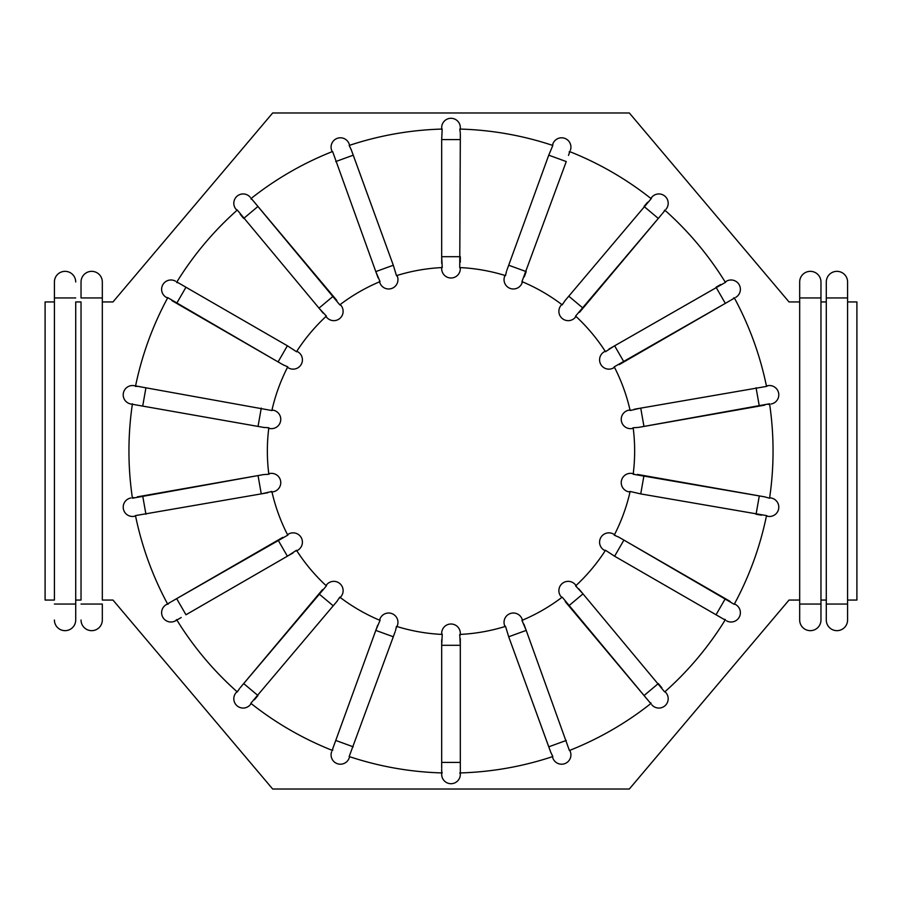 <?xml version="1.0" encoding="UTF-8"?>
<svg xmlns="http://www.w3.org/2000/svg" width="902" height="902" viewBox="0 0 902 902"><rect width="100%" height="100%" fill="white"/><g stroke="black" fill="none" stroke-linecap="round" stroke-linejoin="round"><path stroke-width="1.35" d="M130.903 404.017A9.313 9.313 0 0 1 123.349 393.227A9.313 9.313 0 0 1 134.139 385.673L135.582 385.921L134.139 385.673A9.313 9.313 0 0 0 123.349 393.227A9.313 9.313 0 0 0 130.903 404.017L264.557 427.571M286.689 366.505L287.761 366.843A183.658 183.658 0 0 0 271.863 410.534L138.885 386.541M135.582 385.921L140.532 386.8M251.635 199.353L250.824 198.711A322.059 322.059 0 0 1 332.601 151.491L375.796 271.603L393.295 265.233L396.474 275.629A183.658 183.658 0 0 1 442.262 267.556L441.687 256.698L441.698 263.316M335.736 161.559L353.246 155.178L393.295 265.233L350.991 149.044M505.672 274.512L505.526 275.629A183.658 183.658 0 0 0 459.738 267.556L460.313 139.584L441.687 139.584L442.183 129.065A322.059 322.059 0 0 0 349.175 145.459L351.363 150.025M562.747 303.85L562.217 304.853A183.658 183.658 0 0 0 521.954 281.604L566.264 161.559L548.754 155.178L552.825 145.459A322.059 322.059 0 0 0 459.817 129.065L460.313 133.349M505.526 275.629L506.45 271.457M251.207 198.406L339.783 304.853A183.658 183.658 0 0 1 380.046 281.604L375.796 271.603L378.073 277.816M177.593 282.721L176.6 282.394A322.059 322.059 0 0 1 237.305 210.053L323.232 313.197M137.194 386.394L135.48 386.406A322.059 322.059 0 0 1 167.783 297.671L278.075 361.916L287.388 345.782L296.499 351.712A183.658 183.658 0 0 1 326.389 316.095L318.97 308.146L333.244 296.172L253.755 201.45M287.388 345.782L180.299 283.972M176.86 281.965L185.97 287.231L176.657 303.365L283.814 365.209M287.761 366.843L282.822 364.656M137.296 405.145L258.04 426.432L261.264 408.087M132.425 403.78A322.059 322.059 0 0 0 132.425 498.22L263.44 474.61L268.83 474.249A183.658 183.658 0 0 1 268.83 427.751L263.44 427.39M168.561 603.641L167.783 604.329A322.059 322.059 0 0 1 135.48 515.594L267.781 492.751M282.822 537.344L176.657 598.635L287.761 535.157A183.658 183.658 0 0 1 271.863 491.466L261.264 493.913L258.04 475.568L137.296 496.855M181.212 617.52L175.597 620.768A9.313 9.313 0 0 1 162.867 617.351A9.313 9.313 0 0 1 166.284 604.622L170.997 601.916M171.899 601.386L176.657 598.635L185.97 614.769L293.105 552.892M322.499 589.649L243.687 683.569L326.389 585.905A183.658 183.658 0 0 1 296.499 550.288L287.388 556.218L278.075 540.084M166.284 604.622A9.313 9.313 0 0 0 162.867 617.351A9.313 9.313 0 0 0 175.597 620.768L176.6 619.606A322.059 322.059 0 0 0 237.305 691.947L239.504 688.587M332.759 749.483L332.601 750.509A322.059 322.059 0 0 1 250.824 703.289L337.483 600.755M377.667 625.244L375.796 630.397L380.046 620.396A183.658 183.658 0 0 1 339.783 597.147L336.773 601.623M442.014 772.135L442.183 772.935A322.059 322.059 0 0 1 349.175 756.541L393.295 636.767L375.796 630.397L333.514 746.597M332.139 750.317L335.736 740.441L353.246 746.822M441.687 639.811L441.687 645.302L442.262 634.444A183.658 183.658 0 0 1 396.474 626.371L395.55 630.543M650.365 702.647L651.176 703.289A322.059 322.059 0 0 1 569.399 750.509L526.204 630.397L508.705 636.767L505.526 626.371A183.658 183.658 0 0 1 459.738 634.444L460.313 645.302L441.687 645.302L441.687 762.416L460.313 762.416L460.313 774.39A9.313 9.313 0 0 1 451 783.703A9.313 9.313 0 0 1 441.687 774.39L441.698 768.876M566.264 740.441L548.754 746.822L508.705 636.767L551.009 752.956M441.687 774.39A9.313 9.313 0 0 0 451 783.703A9.313 9.313 0 0 0 460.313 774.39L459.817 772.935A322.059 322.059 0 0 0 552.825 756.541L550.637 751.975M650.793 703.594L562.217 597.147A183.658 183.658 0 0 1 521.954 620.396L526.204 630.397L523.927 624.184M724.407 619.279L725.4 619.606A322.059 322.059 0 0 1 664.695 691.947L578.768 588.803M766.418 516.079L767.861 516.327L766.52 515.594A322.059 322.059 0 0 1 734.217 604.329L623.925 540.084L614.612 556.218L605.501 550.288A183.658 183.658 0 0 1 575.611 585.905L583.03 593.854L568.756 605.828L648.245 700.55M614.612 556.218L721.701 618.028M725.14 620.035L716.03 614.769L725.343 598.635L618.186 536.791M764.704 496.855L769.575 498.22A322.059 322.059 0 0 0 769.575 403.78L638.56 427.39L633.17 427.751A183.658 183.658 0 0 1 633.17 474.249L764.704 496.855L643.96 475.568L640.736 493.913L630.137 491.466A183.658 183.658 0 0 1 614.239 535.157L619.178 537.344M640.736 493.913L766.52 515.594M733.439 298.359L734.217 297.671A322.059 322.059 0 0 1 766.52 386.406L634.219 409.249M619.178 364.656L725.343 303.365L614.239 366.843A183.658 183.658 0 0 1 630.137 410.534L640.736 408.087L643.96 426.432L764.704 405.145M734.453 298.111L731.003 300.084M664.199 210.967L664.695 210.053A322.059 322.059 0 0 1 725.4 282.394L608.895 349.108M579.501 312.351L658.313 218.431L575.611 316.095A183.658 183.658 0 0 1 605.501 351.712L614.612 345.782L623.925 361.916M665.067 210.38L662.496 213.413M569.241 152.517L569.399 151.491A322.059 322.059 0 0 1 651.176 198.711L564.517 301.245M562.217 304.853L565.227 300.377M569.861 151.683L568.486 155.403M441.687 139.584L441.687 256.698L460.313 256.698L460.313 262.189M441.687 267.578L441.687 268.683L441.687 267.578M460.313 127.61L460.313 129.076L460.313 127.61A9.313 9.313 0 0 0 451 118.297A9.313 9.313 0 0 0 441.687 127.61L442.014 129.865M349.728 146.35L349.153 143.925A9.313 9.313 0 0 0 337.213 138.356A9.313 9.313 0 0 0 331.643 150.296L332.139 151.683L331.643 150.296A9.313 9.313 0 0 1 337.213 138.356A9.313 9.313 0 0 1 349.153 143.925M442.014 266.451L442.262 267.556M459.997 129.911L460.313 129.076M379.438 280.657L380.046 281.604M325.498 315.407L326.389 316.095M134.026 497.622L132.346 497.724M267.702 427.807L268.83 427.751M270.814 491.894L271.987 492.03M237.801 691.033L235.997 692.747A9.313 9.313 0 0 0 237.136 705.871A9.313 9.313 0 0 0 250.271 704.721L251.207 703.594L250.271 704.721A9.313 9.313 0 0 1 237.136 705.871A9.313 9.313 0 0 1 235.997 692.747A9.313 9.313 0 0 0 237.136 705.871A9.313 9.313 0 0 0 250.271 704.721M295.676 551.054L296.814 550.772M339.253 598.15L340.234 597.496M396.328 627.488L397.027 626.54M552.272 755.65L552.847 758.075A9.313 9.313 0 0 0 564.787 763.644A9.313 9.313 0 0 0 570.357 751.704L569.861 750.317L570.357 751.704A9.313 9.313 0 0 1 564.787 763.644A9.313 9.313 0 0 1 552.847 758.075M460.313 762.416L460.302 638.684M459.986 635.549L460.313 634.422M522.562 621.343L522.111 619.144A9.313 9.313 0 0 0 510.171 613.574A9.313 9.313 0 0 0 504.601 625.514L505.526 626.371M576.502 586.593L575.329 584.676A9.313 9.313 0 0 0 562.205 583.526A9.313 9.313 0 0 0 561.055 596.65L561.766 597.496L561.055 596.65A9.313 9.313 0 0 1 562.205 583.526A9.313 9.313 0 0 1 575.329 584.676M615.311 535.495L614.499 534.638M767.974 404.378L769.654 404.276M643.96 475.568L637.443 474.429M634.298 474.193L633.249 473.674M631.186 410.106L630.137 410.534M606.324 350.946L605.501 351.712M552.825 145.459L552.847 143.925A9.313 9.313 0 0 1 564.787 138.356A9.313 9.313 0 0 1 570.357 150.296A9.313 9.313 0 0 0 564.787 138.356A9.313 9.313 0 0 0 552.847 143.925M237.305 210.053L235.997 209.253A9.313 9.313 0 0 1 237.136 196.129A9.313 9.313 0 0 1 250.271 197.279A9.313 9.313 0 0 0 237.136 196.129A9.313 9.313 0 0 0 235.997 209.253M167.783 297.671L166.284 297.378A9.313 9.313 0 0 1 162.867 284.649A9.313 9.313 0 0 1 175.597 281.232A9.313 9.313 0 0 0 162.867 284.649A9.313 9.313 0 0 0 166.284 297.378M766.52 386.406L767.861 385.673L766.418 385.921M725.4 282.394L726.403 281.232L725.14 281.965M651.176 198.711L651.729 197.279L650.793 198.406M730.101 601.386L725.343 598.635M735.716 604.622A9.313 9.313 0 0 1 739.133 617.351A9.313 9.313 0 0 1 726.403 620.768A9.313 9.313 0 0 0 739.133 617.351A9.313 9.313 0 0 0 735.716 604.622L734.453 603.889M605.186 550.772L604.239 550.231L605.501 550.288M521.954 281.604L522.111 282.856A9.313 9.313 0 0 1 510.171 288.426A9.313 9.313 0 0 1 504.601 276.486L504.973 275.46M575.611 316.095L575.329 317.324A9.313 9.313 0 0 1 562.205 318.474A9.313 9.313 0 0 1 561.055 305.35L561.766 304.504L561.055 305.35A9.313 9.313 0 0 0 562.205 318.474A9.313 9.313 0 0 0 575.329 317.324L576.04 316.478M614.239 366.843L613.552 367.903L614.499 367.362M271.863 410.534L273.069 410.162A9.313 9.313 0 0 1 280.623 420.952A9.313 9.313 0 0 1 269.833 428.518L268.751 428.326L269.833 428.518M296.499 351.712L297.761 351.769L296.814 351.228M339.783 304.853L340.945 305.35A9.313 9.313 0 0 1 339.795 318.474A9.313 9.313 0 0 1 326.671 317.324L325.96 316.478M459.738 267.556L460.313 268.683L460.313 267.578M396.474 275.629L397.399 276.486A9.313 9.313 0 0 1 391.829 288.426A9.313 9.313 0 0 1 379.889 282.856L379.517 281.83M287.761 535.157L288.448 534.097L287.501 534.638M268.83 474.249L269.833 473.482L268.751 473.674M326.389 585.905L326.671 584.676A9.313 9.313 0 0 1 339.795 583.526A9.313 9.313 0 0 1 340.945 596.65A9.313 9.313 0 0 0 339.795 583.526A9.313 9.313 0 0 0 326.671 584.676M380.046 620.396L379.889 619.144A9.313 9.313 0 0 1 391.829 613.574A9.313 9.313 0 0 1 397.399 625.514M442.262 634.444L441.687 633.317A9.313 9.313 0 0 1 451 624.004A9.313 9.313 0 0 1 460.313 633.317M630.137 491.466L628.931 491.838A9.313 9.313 0 0 1 621.377 481.048A9.313 9.313 0 0 1 632.167 473.482M633.17 427.751L632.167 428.518L633.249 428.326M647.557 202.251L644.039 206.457L658.313 218.431L661.831 214.225M666.003 209.253A9.313 9.313 0 0 0 664.864 196.129A9.313 9.313 0 0 0 651.729 197.279A9.313 9.313 0 0 1 664.864 196.129A9.313 9.313 0 0 1 666.003 209.253A9.313 9.313 0 0 0 664.864 196.129A9.313 9.313 0 0 0 651.729 197.279M548.754 155.178L506.823 270.386M524.333 276.756L526.204 271.603L508.705 265.233M720.788 284.48L716.03 287.231L725.343 303.365L730.101 300.614M605.186 351.228L604.239 351.769L605.186 351.228M735.716 297.378A9.313 9.313 0 0 0 739.133 284.649A9.313 9.313 0 0 0 726.403 281.232A9.313 9.313 0 0 1 739.133 284.649A9.313 9.313 0 0 1 735.716 297.378M613.552 367.903A9.313 9.313 0 0 1 600.833 364.498A9.313 9.313 0 0 1 604.239 351.769A9.313 9.313 0 0 0 600.833 364.498A9.313 9.313 0 0 0 613.552 367.903M630.013 409.97L628.931 410.162A9.313 9.313 0 0 0 621.377 420.952A9.313 9.313 0 0 0 632.167 428.518A9.313 9.313 0 0 1 621.377 420.952A9.313 9.313 0 0 1 628.931 410.162M638.56 427.39L643.96 426.432M771.097 404.017A9.313 9.313 0 0 0 778.651 393.227A9.313 9.313 0 0 0 767.861 385.673A9.313 9.313 0 0 1 778.651 393.227A9.313 9.313 0 0 1 771.097 404.017A9.313 9.313 0 0 0 778.651 393.227A9.313 9.313 0 0 0 767.861 385.673M171.899 300.614L176.657 303.365M287.501 367.362L288.448 367.903L287.501 367.362M297.761 351.769A9.313 9.313 0 0 1 301.167 364.498A9.313 9.313 0 0 1 288.448 367.903A9.313 9.313 0 0 0 301.167 364.498A9.313 9.313 0 0 0 297.761 351.769M240.169 214.225L243.687 218.431L257.961 206.457M336.773 300.377L333.244 296.172M340.945 305.35A9.313 9.313 0 0 1 339.795 318.474A9.313 9.313 0 0 1 326.671 317.324A9.313 9.313 0 0 0 339.795 318.474A9.313 9.313 0 0 0 340.945 305.35L340.234 304.504M397.399 276.486A9.313 9.313 0 0 1 391.829 288.426A9.313 9.313 0 0 1 379.889 282.856A9.313 9.313 0 0 0 391.829 288.426A9.313 9.313 0 0 0 397.399 276.486M460.313 139.584L460.313 134.105M460.313 268.683A9.313 9.313 0 0 1 451 277.996A9.313 9.313 0 0 1 441.687 268.683A9.313 9.313 0 0 0 451 277.996A9.313 9.313 0 0 0 460.313 268.683M135.582 516.079L134.139 516.327L135.582 516.079M263.44 474.61L258.04 475.568M130.903 497.983A9.313 9.313 0 0 0 123.349 508.773A9.313 9.313 0 0 0 134.139 516.327A9.313 9.313 0 0 1 123.349 508.773A9.313 9.313 0 0 1 130.903 497.983A9.313 9.313 0 0 0 123.349 508.773A9.313 9.313 0 0 0 134.139 516.327M269.833 473.482A9.313 9.313 0 0 1 280.623 481.048A9.313 9.313 0 0 1 273.069 491.838A9.313 9.313 0 0 0 280.623 481.048A9.313 9.313 0 0 0 269.833 473.482M288.448 534.097A9.313 9.313 0 0 1 301.167 537.502A9.313 9.313 0 0 1 297.761 550.231M254.443 699.749L257.961 695.543L243.687 683.569L240.169 687.775M393.295 636.767L395.177 631.614M349.649 756.699L349.153 758.075L349.649 756.699M331.643 751.704A9.313 9.313 0 0 0 337.213 763.644A9.313 9.313 0 0 0 349.153 758.075A9.313 9.313 0 0 1 337.213 763.644A9.313 9.313 0 0 1 331.643 751.704M441.687 762.416L441.687 767.895M504.601 625.514A9.313 9.313 0 0 1 510.171 613.574A9.313 9.313 0 0 1 522.111 619.144M661.831 687.775L658.313 683.569L644.039 695.543M666.003 692.747A9.313 9.313 0 0 1 664.864 705.871A9.313 9.313 0 0 1 651.729 704.721A9.313 9.313 0 0 0 664.864 705.871A9.313 9.313 0 0 0 666.003 692.747L665.067 691.62M565.227 601.623L568.756 605.828M604.239 550.231A9.313 9.313 0 0 1 600.833 537.502A9.313 9.313 0 0 1 613.552 534.097M767.861 516.327A9.313 9.313 0 0 0 778.651 508.773A9.313 9.313 0 0 0 771.097 497.983A9.313 9.313 0 0 1 778.651 508.773A9.313 9.313 0 0 1 767.861 516.327A9.313 9.313 0 0 0 778.651 508.773A9.313 9.313 0 0 0 771.097 497.983L769.654 497.724M759.304 495.897L756.068 514.253L761.468 515.2M820.967 281.988L820.967 297.953L799.679 297.953L799.679 620.012L799.679 604.047L820.967 604.047L820.967 620.012L820.967 281.988A10.644 10.644 0 0 0 810.323 271.344A10.644 10.644 0 0 0 799.679 281.988L799.679 297.953L799.679 281.988M820.967 600.056L826.288 600.056M826.288 301.945L820.967 301.945M847.587 600.056L856.9 600.056L856.9 301.945L847.587 301.945M799.679 301.945L789.024 301.945L629.325 112.975L272.675 112.975L112.975 301.945L102.321 301.945L102.321 600.056L112.975 600.056L272.675 789.024L629.325 789.024L789.024 600.056L799.679 600.056M54.413 301.945L54.413 600.056L45.1 600.056L45.1 301.945L54.413 301.945L54.413 281.988L54.413 600.056M75.712 600.056L75.712 301.945L81.033 301.945L81.033 600.056L75.712 600.056L75.712 604.047L75.712 301.945M826.288 604.047L826.288 620.012L826.288 604.047L847.587 604.047L847.587 281.988L847.587 297.953L826.288 297.953L826.288 281.988L826.288 604.047M847.587 620.012L847.587 604.047L847.587 620.012A10.644 10.644 0 0 1 836.943 630.656A10.644 10.644 0 0 1 826.288 620.012M847.587 281.988A10.644 10.644 0 0 0 836.943 271.344A10.644 10.644 0 0 0 826.288 281.988A10.644 10.644 0 0 1 836.943 271.344A10.644 10.644 0 0 1 847.587 281.988M820.967 620.012A10.644 10.644 0 0 1 810.323 630.656A10.644 10.644 0 0 1 799.679 620.012M75.712 620.012L75.712 604.047L75.712 620.012A10.644 10.644 0 0 1 65.057 630.656A10.644 10.644 0 0 1 54.413 620.012M75.712 281.988A10.644 10.644 0 0 0 65.057 271.344A10.644 10.644 0 0 0 54.413 281.988A10.644 10.644 0 0 1 65.057 271.344A10.644 10.644 0 0 1 75.712 281.988M81.033 301.945L81.033 600.056M81.033 297.953L81.033 281.988L81.033 297.953L102.321 297.953L102.321 281.988L102.321 301.945M102.321 620.012L102.321 604.047L102.321 620.012A10.644 10.644 0 0 1 91.677 630.656A10.644 10.644 0 0 1 81.033 620.012M102.321 600.056L102.321 297.953M102.321 281.988A10.644 10.644 0 0 0 91.677 271.344A10.644 10.644 0 0 0 81.033 281.988M145.932 387.747L142.696 406.103M575.329 317.324A9.313 9.313 0 0 1 562.205 318.474A9.313 9.313 0 0 1 561.055 305.35M568.756 296.172L583.03 308.146M759.304 406.103L756.068 387.747M142.696 495.897L145.932 514.253M333.244 605.828L318.97 593.854M54.413 604.047L75.712 604.047M75.712 297.953L54.413 297.953M81.033 604.047L102.321 604.047"/></g></svg>
